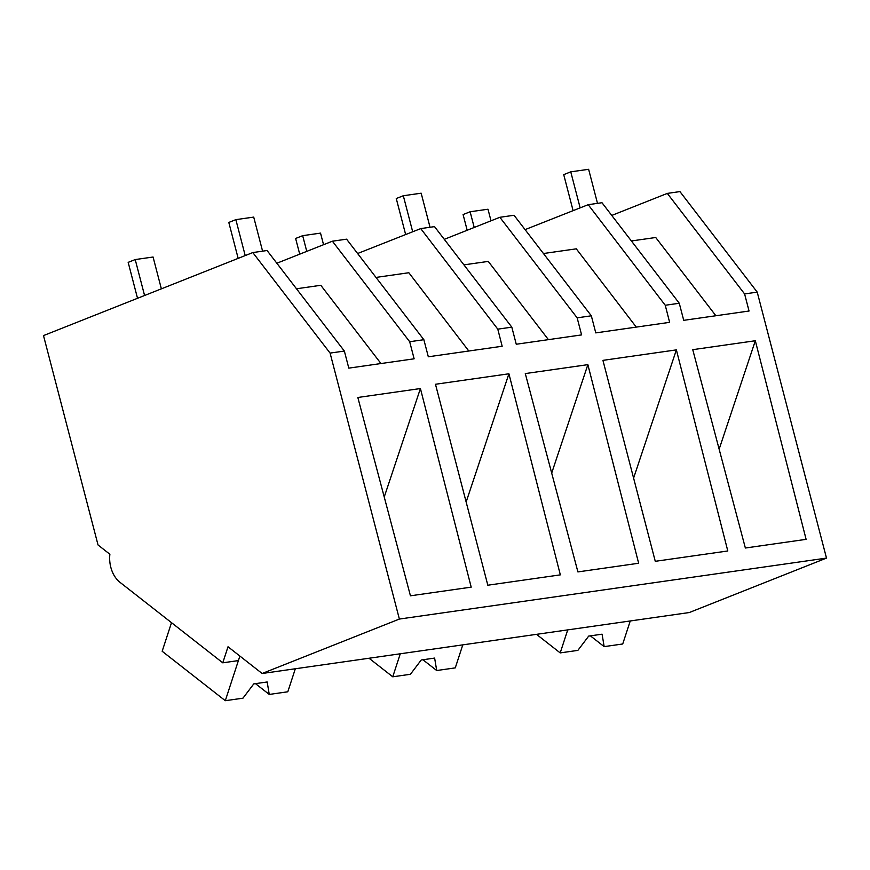 <?xml version="1.0" encoding="UTF-8"?>
<svg xmlns="http://www.w3.org/2000/svg" width="870" height="870" viewBox="0 0 870 870"><rect width="100%" height="100%" fill="white"/><g stroke="black" fill="none" stroke-linecap="round" stroke-linejoin="round"><path stroke-width="1.3" d="M222.774 662.82L228.016 646.769L262.131 673.5L399.373 619.059L330.089 353.089L252.811 252.561L43.5 335.592L98.038 544.979L109.881 554.255A24.838 17.074 -98.1 0 0 119.919 582.269L222.774 662.82L238.402 660.591L239.881 656.067L225.297 700.698L242.958 698.186L253.779 683.885L267.177 681.982L269.254 694.434L287.807 691.78L295.332 668.758M252.811 252.561L267.068 250.517L344.357 351.056L348.805 368.13L414.131 358.81L409.683 341.725L423.864 339.702L428.323 356.787L502.164 346.249L497.792 329.154L511.81 327.153L516.258 344.237L581.595 334.906L577.147 317.833L591.328 315.81L595.776 332.884L669.628 322.346L665.256 305.261L679.274 303.26L683.722 320.334L749.048 311.014L744.6 293.929L757.226 292.135L679.938 191.596L667.312 193.401L744.6 293.929M262.131 673.5L689.257 612.545L826.5 558.094L757.226 292.135M399.373 619.059L826.5 558.094M330.089 353.089L344.357 351.056M420.417 388.542L471.192 587.141L410.444 595.809L357.831 397.481L420.417 388.542L384.235 496.987M676.381 349.881L602.932 360.365L655.273 561.313L727.798 550.971L676.381 349.881L633.599 478.098M755.323 340.746L806.109 539.346L745.362 548.013L692.748 349.675L755.323 340.746L719.142 449.192M560.334 574.863L487.82 585.216L435.478 384.268L508.917 373.785L560.334 574.863M587.87 364.65L525.295 373.578L577.908 571.916L638.645 563.249L587.87 364.65L551.689 473.095M468.81 351.001L408.846 272.734L375.992 277.421M276.845 263.24L332.394 241.197L346.586 239.174L423.864 339.702M296.474 288.775L320.802 285.295L380.962 363.54M332.394 241.197L409.683 341.725M466.146 502.001L508.917 373.785M543.446 253.529L576.299 248.831L636.274 327.109M525.078 229.626L588.196 204.689L665.256 305.261M588.196 204.689L601.986 202.721L679.274 303.26M631.392 240.968L655.719 237.499L715.879 315.745M667.312 193.401L611.762 215.434M357.613 253.518L420.743 228.592L434.521 226.624L511.81 327.153M420.743 228.592L497.792 329.154M463.928 264.871L488.266 261.402L548.415 339.648M444.298 239.337L499.858 217.293L514.039 215.271L591.328 315.81M499.858 217.293L577.147 317.833M269.254 694.434L255.486 683.646M225.297 700.698L162.168 651.26L171.51 622.67M369.043 658.242L392.751 676.806L410.422 674.283L421.232 659.993L434.63 658.079L436.707 670.531L455.271 667.877L462.786 644.866M392.751 676.806L400.276 653.783M436.707 670.531L422.94 659.754M536.507 634.339L560.204 652.902L577.876 650.379L588.696 636.09L602.083 634.186L604.161 646.627L622.724 643.985L630.25 620.962M560.204 652.902L567.729 629.88M604.161 646.627L590.393 635.85M238.162 258.368L228.81 222.437L235.857 219.642L253.714 217.098L262.588 251.158M235.857 219.642L245.209 255.573M405.648 234.552L396.263 198.534L403.31 195.739L421.167 193.194L430.041 227.266M403.31 195.739L412.695 231.768M573.102 210.649L563.727 174.642L570.764 171.847L588.631 169.302L597.505 203.362M570.764 171.847L580.149 207.865M137.525 298.29L128.173 262.359L135.22 259.565L153.076 257.02L161.363 288.829M135.22 259.565L144.572 295.495M299.715 254.16L295.626 238.467L302.673 235.672L320.53 233.117L323.553 244.709M302.673 235.672L306.762 251.365M467.179 230.267L463.09 214.564L470.126 211.769L487.994 209.224L491.006 220.806M470.126 211.769L474.215 227.472"/></g></svg>
